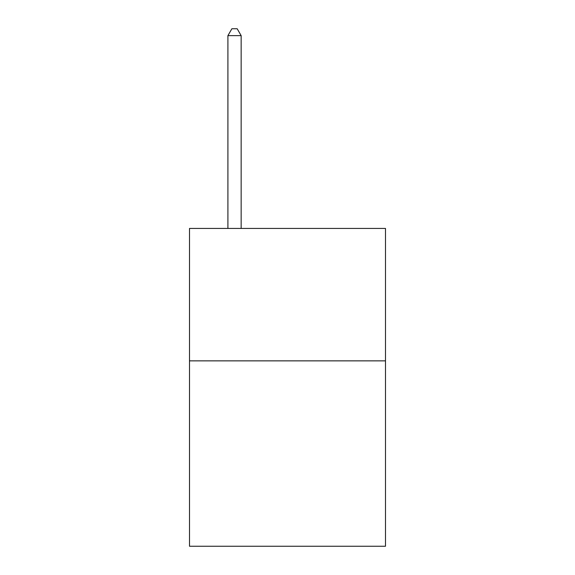 <?xml version="1.0" encoding="UTF-8"?>
<svg xmlns="http://www.w3.org/2000/svg" width="575" height="575" viewBox="0 0 575 575"><rect width="100%" height="100%" fill="white"/><g stroke="black" fill="none" stroke-linecap="round" stroke-linejoin="round"><path stroke-width="0.86" d="M385.494 360.863L385.494 546.25L189.506 546.25L189.506 228.44L385.494 228.44L385.494 360.863L189.506 360.863M241.155 228.44L241.155 35.636L227.908 35.636L227.908 228.44M227.908 35.636L231.883 28.75L237.18 28.75L241.155 35.636"/></g></svg>
